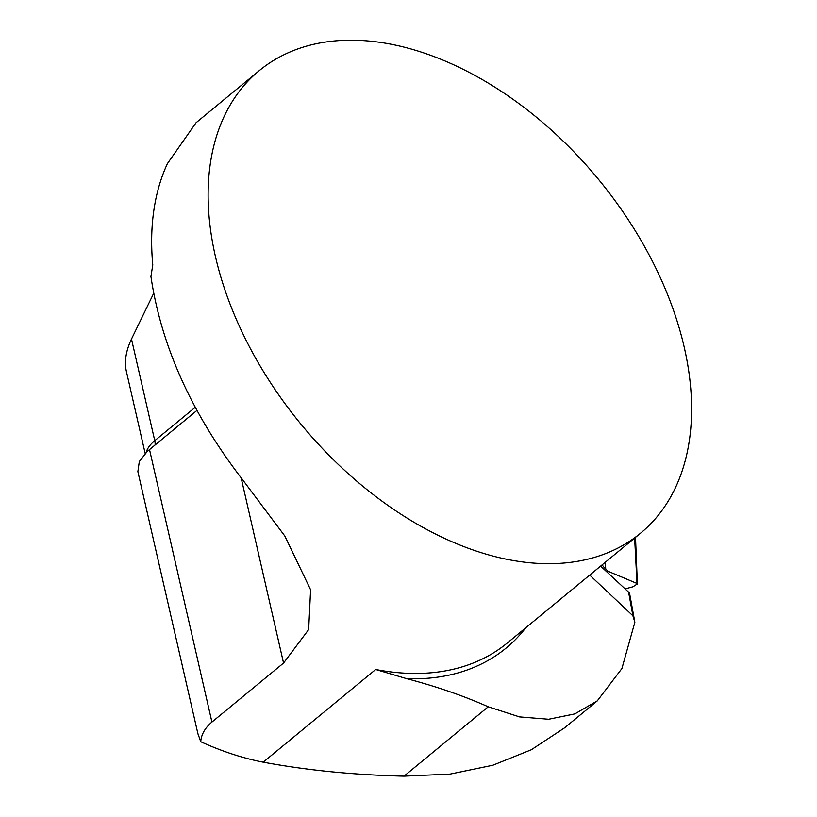 <?xml version="1.0" encoding="UTF-8"?>
<svg xmlns="http://www.w3.org/2000/svg" width="817" height="817" viewBox="0 0 817 817"><rect width="100%" height="100%" fill="white"/><g stroke="black" fill="none" stroke-linecap="round" stroke-linejoin="round"><path stroke-width="1.23" d="M597.309 700.874L564.608 727.814L531.316 749.761L492.794 765.253L450.044 774.107L404.037 776.15C353.781 774.955 306.835 770.288 263.207 762.169A299.727 192.659 -129.5 0 1 200.737 741.713C201.278 734.473 205.006 727.916 211.93 722.065L283.56 663.047L308.652 629.59L310.603 589.772L284.796 535.972L242.455 479.518C191.77 413.749 161.266 346.091 150.931 276.534L152.779 264.892A299.727 192.659 50.5 0 1 167.383 163.676L196.06 122.724L259.285 70.619A299.727 192.659 -129.5 0 1 499.759 90.309A299.727 192.659 -129.5 0 1 684.268 347.388A299.727 192.659 -129.5 0 1 640.446 533.287A299.727 192.659 -129.5 0 1 301.177 424.452A299.727 192.659 -129.5 0 1 259.285 70.619M589.711 575.076L632.92 615.814L634.85 622.268L629.713 594.071A11.989 6.015 169.6 0 0 628.59 592.141L600.607 566.099M263.207 762.169L375.697 669.491L406.805 678.702C436.441 686.474 463.586 695.839 488.229 706.787L519.51 716.897L548.626 719.256L574.821 713.895L597.298 700.863L621.9 668.551L634.85 622.268M197.785 733.247L200.737 741.713M145.171 453.466L126.329 371.194C124.266 361.4 125.981 350.687 131.486 339.045L153.667 293.354M196.887 410.471L147.254 451.454L139.309 461.534L137.869 471.613M602.19 564.802A59.947 30.066 169.6 0 0 605.714 569.051L608.124 571.308L607.102 572.145M625.087 588.883L632.94 586.8L637.372 583.91M634.635 538.066L637.005 583.45L608.124 571.308M640.446 533.287L507.234 643.03A299.727 192.659 -129.5 0 1 375.697 669.491M628.59 592.141L632.92 615.814M525.821 627.711A302.903 194.701 -129.5 0 1 406.805 678.702M131.486 339.045L154.76 440.669A44.955 21.16 167.1 0 0 146.202 452.434M195.202 407.346L154.76 440.669A14.982 9.63 -129.5 0 1 155.067 444.928M404.037 776.15L488.229 706.787M241.148 477.853L283.56 663.047M149.501 449.513L211.93 722.065M605.714 569.051L605.356 562.198M137.879 471.685L197.99 734.105M637.383 584.216L635.514 537.341"/></g></svg>
